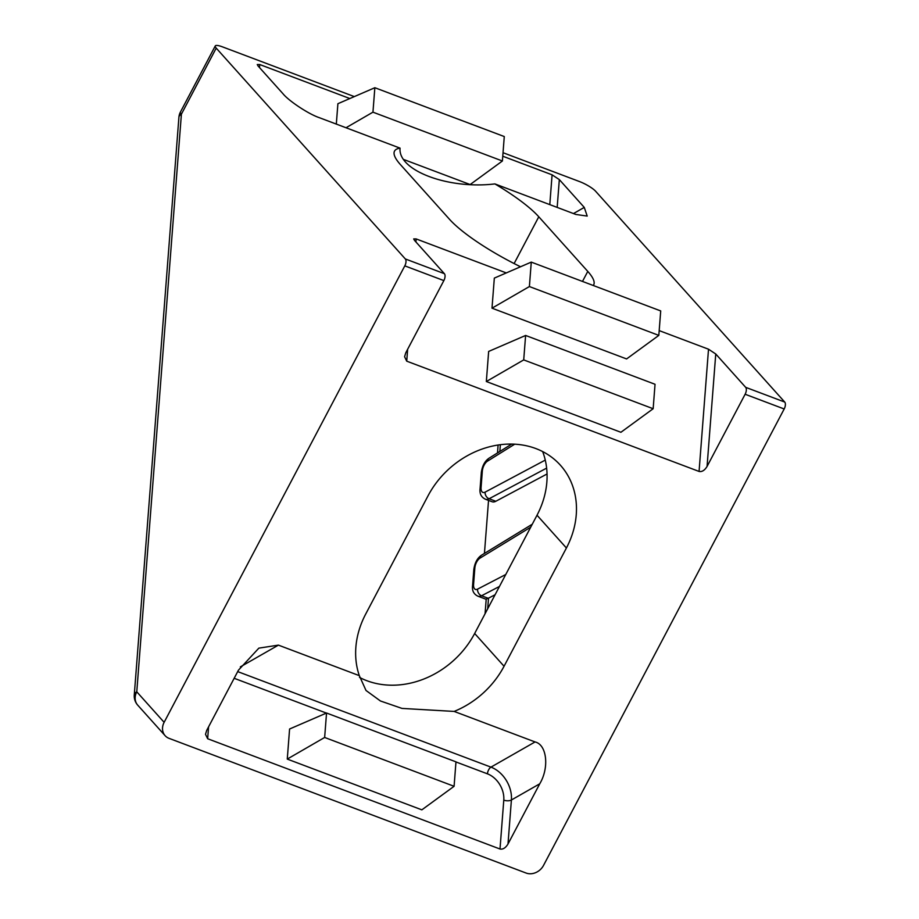 <?xml version="1.0" encoding="UTF-8"?>
<svg xmlns="http://www.w3.org/2000/svg" width="919" height="919" viewBox="0 0 919 919"><rect width="100%" height="100%" fill="white"/><g stroke="black" fill="none" stroke-linecap="round" stroke-linejoin="round"><path stroke-width="1.38" d="M499.454 586.46L481.545 595.765L488.253 598.292L486.496 598.981M530.7 527.196L480.005 558.132A8.214 4.032 -69.3 0 0 474.836 568.091L473.572 584.415A8.214 4.032 -69.3 0 0 477.57 589.136A5.48 4.181 -117.5 0 0 481.545 595.765A13.693 6.72 110.7 0 1 477.937 596.201L486.197 599.314L485.06 613.766M546.644 468.116L489.103 498.753A13.693 6.72 110.7 0 1 485.427 499.224L492.124 501.751A13.693 6.72 -69.3 0 0 495.8 501.28L547.046 473.986M549.792 204.615L552.089 174.828L502.762 156.219M349.852 98.54L259.744 64.537L259.503 67.569M346.015 127.752L372.953 112.164L374.849 87.719L337.893 103.709L336.32 124.099M404.176 159.665L469.77 184.409M491.998 308.175L626.586 358.938L658.82 335.389L660.715 310.932L531.274 262.11L494.33 278.101L491.998 308.175L529.39 286.556L658.82 335.389M708.515 349.209L715.752 353.987L707.067 466.45C704.655 470.367 701.99 472.044 699.072 471.447L708.515 349.209L659.187 330.61M506.277 272.92L416.169 238.929L415.928 241.961M699.072 471.447L406.726 361.167L404.59 356.733L405.784 352.793L443.854 280.594L404.797 265.867A5.48 2.688 -69.3 0 0 405.336 258.951L216.218 48.121L181.399 114.174L136.77 691.812L164.133 722.323L404.797 265.867M488.655 351.437L486.335 381.523L620.911 432.286L653.156 408.725L655.04 384.28L525.611 335.458L488.655 351.437M573.49 213.564L584.266 207.407L559.326 179.596L557.178 207.407M584.266 207.407L587.207 216.08L575.811 214.437L494.904 183.915A84.87 18.265 -152.2 0 1 538.787 216.781L587.781 271.404A84.87 18.265 -152.2 0 1 593.674 284.89A84.87 18.265 -152.2 0 1 593.272 285.499M520.522 266.763A84.87 18.265 -152.2 0 1 449.414 219.204L400.42 164.593A84.87 18.265 -152.2 0 1 394.527 151.107A84.87 18.265 -152.2 0 1 400.064 148.143L319.169 117.621C308.738 114.151 288.853 101.021 282.995 93.749L258.044 65.95L257.263 64.525L259.744 64.537M552.089 174.828L559.326 179.596M405.336 258.951L444.382 273.678L414.48 240.341L413.688 238.917L416.169 238.929M707.067 466.45L745.125 394.251A5.48 2.688 -69.3 0 0 745.665 387.336L715.752 353.987M745.665 387.336L784.723 402.062L595.604 191.244A13.693 2.941 27.8 0 0 579.544 181.571L503.038 152.703M164.133 722.323A13.693 11.556 138.1 0 0 165.11 735.671L137.735 705.16A13.693 11.556 -41.9 0 1 136.77 691.812A13.693 6.088 4.4 0 0 134.277 694.971L178.906 117.333A13.693 6.088 4.4 0 1 181.399 114.174A13.693 2.941 27.8 0 1 180.446 112.003L215.264 45.95A13.693 2.941 27.8 0 1 222.478 46.869L354.32 96.598M215.264 45.95A13.693 2.941 27.8 0 0 216.218 48.121M508 844.01C505.588 847.938 502.923 849.604 500.005 849.018L207.66 738.738L205.511 734.304L206.718 730.364L238.458 670.158L258.859 648.136L278.411 645.127L359.318 675.649A84.87 71.648 -41.9 0 1 365.705 614.053L428.047 495.8A84.87 71.648 -41.9 0 1 560.406 465.221A84.87 71.648 -41.9 0 1 566.414 548L504.06 666.252A84.87 71.648 -41.9 0 1 454.147 711.421L535.053 741.943C546.885 744.608 549.459 767.641 539.74 783.804L511.401 800.001L508 844.01L539.74 783.804M165.11 735.671A13.693 11.556 138.1 0 0 169.062 738.359L526.127 873.05A13.693 11.556 138.1 0 0 543.52 865.434L784.183 408.978L745.125 394.251M488.253 598.292L495.1 594.731M484.439 553.422L488.54 500.396M542.658 451.585A84.87 71.648 -41.9 0 1 537.018 515.226L474.663 633.478A84.87 71.648 -41.9 0 1 359.501 677.406M784.723 402.062A5.48 2.688 110.7 0 1 784.183 408.978M494.904 183.915C448.265 189.555 397.743 170.486 400.064 148.143M359.318 675.649L366.003 690.468L380.432 700.979L401.994 708.411L454.147 711.421M287.268 759.083L421.844 809.846L454.089 786.296L455.973 761.851L326.544 713.018L289.588 729.008L287.268 759.083L324.648 737.463L454.089 786.296M444.382 273.678A5.48 2.688 110.7 0 1 443.854 280.594M324.648 737.463L326.544 713.018M486.335 381.523L523.715 359.903L653.156 408.725M523.715 359.903L525.611 335.458M470.31 184.432L502.394 160.997L504.278 136.552L374.849 87.719M372.953 112.164L502.394 160.997M529.39 286.556L531.274 262.11M514.709 444.187L487.449 461.177A8.214 4.032 -69.3 0 0 482.326 471.114L481.074 487.426A8.214 4.032 -69.3 0 0 485.106 492.136A5.48 4.158 -118 0 0 489.103 498.753L495.8 501.28M407.645 349.277L406.726 361.167M488.517 598.154L487.69 608.769M500.373 444.716L499.844 451.47M587.781 271.404L582.485 281.432M538.787 216.781L514.123 263.558M566.414 548L537.018 515.226M504.06 666.252L474.663 633.478M485.106 492.136L545.266 460.097M477.57 589.136L505.772 574.49M278.411 645.127L240.307 666.907M237.699 671.605L490.964 767.135L535.053 741.943M208.579 726.849L207.66 738.738M500.005 849.018L503.784 800.127A21.907 16.404 60.3 0 0 487.438 773.832L455.973 761.954M326.394 713.087L234.173 678.291M487.438 773.832A5.48 2.688 110.7 0 1 490.964 767.135A27.375 20.505 -119.7 0 1 511.401 800.001A5.48 2.435 -175.6 0 1 503.784 800.127M477.937 596.201C473.733 594.168 471.952 590.664 472.584 585.679A5.48 2.435 4.4 0 1 473.572 584.415M472.584 585.679L473.836 569.355A5.48 2.435 4.4 0 1 474.836 568.091M473.836 569.355C474.836 562.681 477.432 557.936 481.613 555.145A5.48 4.032 58.6 0 0 480.005 558.132M485.427 499.224C481.246 497.225 479.465 493.721 480.074 488.69A5.48 2.435 4.4 0 1 481.074 487.426M480.074 488.69L481.338 472.377A5.48 2.435 4.4 0 1 482.326 471.114M481.338 472.377C482.326 465.726 484.887 461.005 489.023 458.213A5.48 4.009 58.1 0 0 487.449 461.177M497.489 452.941L498.098 445.026M134.277 694.971A13.693 13.693 0 0 0 137.735 705.16M180.446 112.003A13.693 13.693 0 0 0 178.906 117.333M481.613 555.145L532.262 524.232M489.023 458.213L511.699 444.084"/></g></svg>
